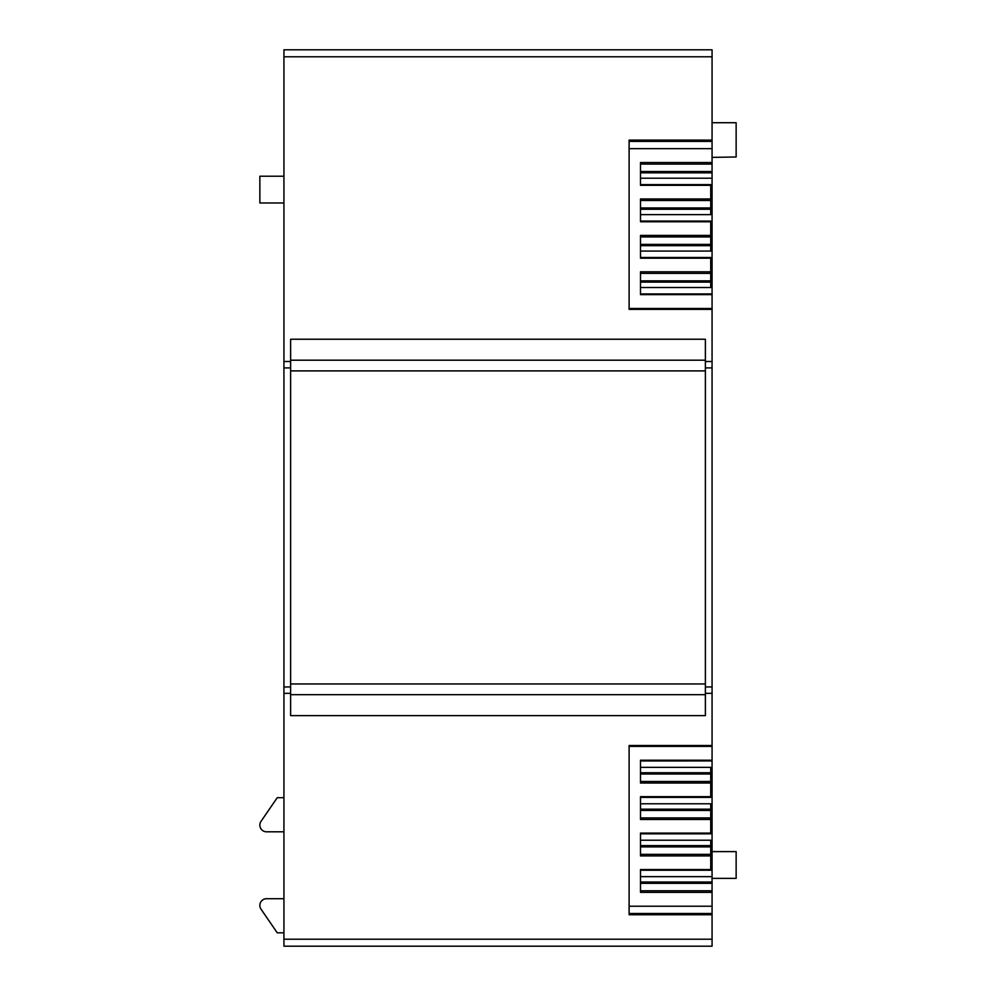 <?xml version="1.0" encoding="UTF-8"?>
<svg xmlns="http://www.w3.org/2000/svg" width="996" height="996" viewBox="0 0 996 996"><rect width="100%" height="100%" fill="white"/><g stroke="black" fill="none" stroke-linecap="round" stroke-linejoin="round"><path stroke-width="1.49" d="M712.065 851.605L736.144 851.605L736.144 878.372L712.065 878.372M705.38 693.341L712.065 693.341L712.065 367.91L705.38 367.91M712.065 693.341L712.065 745.506L629.111 745.506L629.111 914.751L712.065 914.751L712.065 892.354L640.49 892.354L640.49 869.545L710.733 869.545L710.733 855.913L640.49 855.913L640.49 833.117L710.733 833.117L710.733 819.484L640.49 819.484L640.49 796.676L710.733 796.676L710.733 783.043L640.49 783.043L640.49 760.234L712.065 760.234L712.065 745.506M712.065 760.234L712.065 892.354M712.065 914.751L712.065 946.2L283.935 946.2L712.065 946.2M645.545 49.8L712.065 49.8L712.065 140.112L629.111 140.112L629.111 309.358L629.111 308.499L712.065 308.499L712.065 294.629L640.49 294.629L640.49 271.821L710.733 271.821L710.733 258.188L640.49 258.188L640.49 235.392L710.733 235.392L710.733 221.759L640.49 221.759L640.49 198.951L710.733 198.951L710.733 185.318L640.49 185.318L640.49 162.522L712.065 162.522L712.065 140.112M712.065 162.522L712.065 171.536L640.49 171.536M712.065 294.629L712.065 293.932L640.49 293.957L712.065 293.932L712.065 171.536M712.065 367.91L712.065 308.499M290.62 361.523L283.935 361.523L283.935 946.2M712.065 746.378L629.111 746.378L629.111 745.506M712.065 876.654L640.49 876.654L640.49 870.243L710.733 870.243L710.733 869.545M710.733 783.043L710.733 767.356L640.49 767.356L640.49 760.944L712.065 760.919L640.49 760.944M710.733 819.484L710.733 803.784L640.49 803.784L640.49 797.373L710.733 797.373L710.733 796.676M710.733 855.913L710.733 840.226L640.49 840.226L640.49 833.814L710.733 833.814L710.733 833.117M712.065 882.045L640.49 882.045M712.065 883.328L640.49 883.328M553.452 49.8L583.245 49.8M450.416 49.8L412.755 49.8M350.455 49.8L283.935 49.8L283.935 56.784L712.065 56.784M712.065 49.8L283.935 49.8M594.326 49.8L634.464 49.8M361.536 49.8L401.674 49.8M712.065 309.358L629.111 309.358M283.935 361.523L283.935 56.784M712.065 172.818L640.49 172.818M712.065 178.209L640.49 178.209L640.49 184.621L710.733 184.621L710.733 185.318M710.733 198.951L710.733 200.507L710.733 198.951M640.49 221.087L710.733 221.087L640.49 221.062L640.49 214.638L710.733 214.638L710.733 200.507L640.49 200.507M710.733 235.392L710.733 236.948L710.733 235.392M640.49 257.516L710.733 257.516L640.49 257.491L640.49 251.079L710.733 251.079L710.733 236.948L640.49 236.948M710.733 271.821L710.733 273.39L710.733 271.821M640.49 280.847L710.733 280.847L710.733 287.52L640.49 287.52L640.49 293.932M712.065 157.368L736.144 156.995L736.144 156.16M736.144 156.995L736.144 122.72L712.065 122.72M705.38 683.966L705.38 339.238L290.62 339.238L290.62 694.673L705.38 694.673L705.38 683.966L290.62 683.966M290.62 694.673L290.62 715.638L705.38 715.638L705.38 694.673M640.49 870.218L710.733 870.243M640.49 833.789L710.733 833.814M710.733 280.847L710.733 273.39L640.49 273.39M710.733 257.491L710.733 258.188M710.733 221.062L710.733 221.759M705.38 360.191L290.62 360.191M705.38 370.898L290.62 370.898M283.935 797.696L277.249 797.696L261.027 821.339A6.686 6.686 0 0 0 266.542 831.809L283.935 831.809M283.935 176.23L259.856 176.23L259.856 202.985L283.935 202.985M283.935 932.816L277.249 932.816L261.027 909.174A6.686 6.686 0 0 1 266.542 898.703L283.935 898.703M710.733 845.616L640.49 845.616M710.733 846.886L640.49 846.886M710.733 809.175L640.49 809.175M710.733 810.458L640.49 810.458M710.733 772.747L640.49 772.747M710.733 774.017L640.49 774.017M710.733 282.129L640.49 282.129M710.733 245.688L640.49 245.688M640.49 244.406L710.733 244.406M640.49 207.977L710.733 207.977M710.733 209.26L640.49 209.26M712.065 686.954L705.38 686.954M290.62 693.341L283.935 693.341M712.065 939.216L283.935 939.216M712.065 906.223L629.111 906.223M712.065 890.785L640.49 890.785M629.111 913.481L712.065 913.481M712.065 361.523L705.38 361.523M712.065 141.395L629.111 141.395M629.111 148.653L712.065 148.653M640.49 164.079L712.065 164.079M283.935 686.954L290.62 686.954M710.733 854.356L640.49 854.356M710.733 817.915L640.49 817.915M710.733 781.487L640.49 781.487M283.935 367.91L290.62 367.91M710.733 797.373L640.49 797.373M710.733 184.621L640.49 184.621"/></g></svg>

